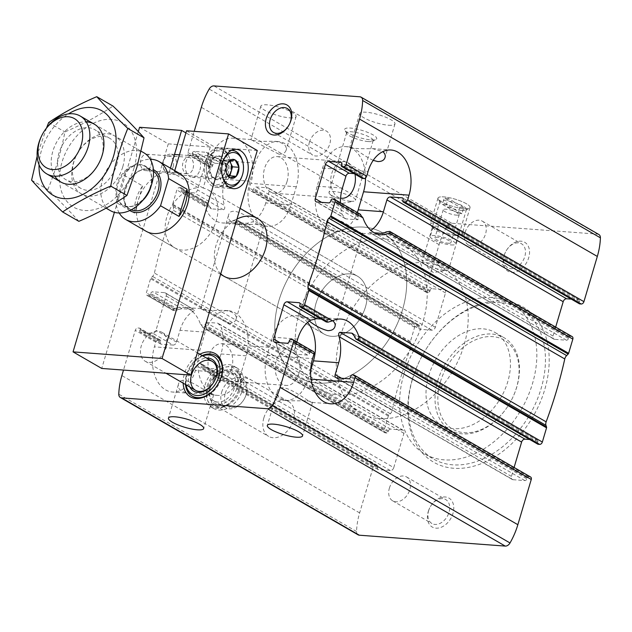 <?xml version="1.0" encoding="UTF-8"?>
<svg xmlns="http://www.w3.org/2000/svg" width="632" height="632" viewBox="0 0 632 632"><rect width="100%" height="100%" fill="white"/><g stroke="black" fill="none" stroke-linecap="round" stroke-linejoin="round"><path stroke-width="0.47" stroke-dasharray="3.16 2.37" d="M228.895 323.276C232.837 323.268 235.23 321.901 236.076 319.16C236.929 314.254 232.789 311.307 223.657 310.328C209.966 310.652 202.358 310.115 200.834 308.724L228.895 323.276M258.18 224.4L240.871 224.313C231.77 223.357 227.631 220.41 228.452 215.48C231.328 201.6 260.463 226.588 263.41 225.995L263.694 225.924C263.82 225.403 261.988 224.889 258.18 224.4M208.102 393.467L190.793 393.388C181.684 392.433 177.545 389.486 178.374 384.556C181.242 370.676 210.377 395.664 213.332 395.071L213.616 395C213.742 394.479 211.902 393.965 208.102 393.467M358.099 534.838A5.348 3.776 -60 0 1 356.559 531.512A62.157 43.877 -60 0 1 359.632 512.908L373.03 467.672A2.67 1.888 -60 0 1 375.748 465.326L377.233 465.436A1.335 0.94 -60 0 1 377.533 465.523A1.335 0.94 -60 0 1 377.849 466.756L377.573 467.696A2.007 1.414 -60 0 0 378.055 469.544A2.007 1.414 -60 0 0 378.505 469.679L390.371 470.563A3.342 2.362 -60 0 0 393.768 467.625L217.495 365.81L221.01 353.952A33.417 22.404 -85.7 0 0 221.39 327.866L218.245 323.434L217.345 323.126L205.479 322.241L205.029 324.919A33.417 22.404 94.3 0 1 205.44 326.254L204.91 327.905L202.746 327.558L384.762 432.707A2.67 1.888 -60 0 0 385.362 432.881L386.839 432.991A1.335 0.94 -60 0 0 388.198 431.822L388.483 430.882L205.029 324.919M377.849 466.756L201.584 364.94L201.3 365.873A2.007 1.414 -60 0 0 201.782 367.721A2.007 1.414 -60 0 0 202.232 367.856L214.098 368.74A3.342 2.362 -60 0 0 217.495 365.81M205.226 332.156L199.87 350.247A33.417 22.404 94.3 0 0 217.882 395.411A33.417 22.404 94.3 0 0 240.863 373.923L246.227 355.832A33.417 22.404 94.3 0 0 228.215 310.668A33.417 22.404 94.3 0 0 205.226 332.156L180.009 330.275L176.502 342.125A3.342 2.362 120 0 1 173.105 345.064L152.612 333.222A3.342 2.362 -60 0 0 156.009 330.291L166.169 295.974A3.342 2.362 -60 0 0 165.371 292.893A3.342 2.362 -60 0 0 164.62 292.671L152.754 291.787A2.007 1.414 -60 0 0 150.716 293.548L150.44 294.48A1.335 0.94 -60 0 1 149.081 295.658L147.596 295.547A2.67 1.888 -60 0 1 147.003 295.365A2.67 1.888 -60 0 1 146.363 292.9L150.566 278.696A1.335 0.94 -60 0 1 151.04 277.914L152.557 276.413A5.009 3.539 -60 0 0 154.421 273.04A367.587 259.468 -60 0 1 173.057 210.148A5.009 3.539 -60 0 0 173.223 206.648L172.639 204.989A1.335 0.94 -60 0 1 172.647 204.168L176.849 189.963A2.67 1.888 -60 0 1 179.567 187.609L181.052 187.72A1.335 0.94 -60 0 1 181.352 187.815A1.335 0.94 -60 0 1 181.668 189.047L181.392 189.979A2.007 1.414 -60 0 0 181.874 191.828A2.007 1.414 -60 0 0 182.324 191.962L194.19 192.847A3.342 2.362 -60 0 0 197.587 189.916L207.754 155.598A3.342 2.362 -60 0 0 206.948 152.517A3.342 2.362 -60 0 0 206.206 152.296L194.34 151.411A2.007 1.414 -60 0 0 192.302 153.173L192.017 154.105A1.335 0.94 -60 0 1 190.667 155.282L189.181 155.172A2.67 1.888 -60 0 1 188.581 154.99A2.67 1.888 -60 0 1 187.941 152.525L194.214 131.345M173.105 345.064L161.239 344.179A2.007 1.414 120 0 1 160.789 344.045A2.007 1.414 120 0 1 160.307 342.196L160.591 341.256L140.091 329.422A1.335 0.94 -60 0 0 139.767 328.19A1.335 0.94 -60 0 0 139.475 328.103L137.989 327.992A2.67 1.888 -60 0 0 135.272 330.339L123.501 370.076M152.612 333.222L140.746 332.337A2.007 1.414 -60 0 1 140.296 332.203A2.007 1.414 -60 0 1 139.814 330.354L140.091 329.422M201.584 364.94A1.335 0.94 -60 0 0 201.26 363.708A1.335 0.94 -60 0 0 200.96 363.621L199.475 363.511A2.67 1.888 -60 0 0 196.765 365.857L195.375 370.534A33.417 22.404 94.3 0 1 172.394 392.022A33.417 22.404 94.3 0 1 154.382 346.857L155.764 342.173A2.67 1.888 120 0 1 158.482 339.826L137.989 327.992M158.482 339.826L159.967 339.937A1.335 0.94 120 0 1 160.267 340.032A1.335 0.94 120 0 1 160.591 341.256M393.768 467.625L403.935 433.315A3.342 2.362 -60 0 0 403.129 430.234A3.342 2.362 -60 0 0 402.387 430.005L217.345 323.126M180.009 330.275A33.417 22.404 -85.7 0 1 192.942 311.434C194.688 310.478 195.004 309.854 193.882 309.569L182.016 308.685L178.39 309.53A33.417 22.404 94.3 0 0 177.426 310.067L150.44 294.48M165.371 292.893L193.882 309.569L164.62 292.671M385.362 432.881L203.425 327.795L200.431 324.137A33.417 22.404 94.3 0 0 182.719 307.278A33.417 22.404 94.3 0 0 174.274 309.024C172.876 309.743 172.702 310.288 173.753 310.652L147.596 295.547M598.852 234.496A5.348 3.776 -60 0 0 597.659 234.14L451.698 223.254A5.348 3.776 -60 0 0 446.942 226.382A62.157 43.877 -60 0 0 439.098 244.631L425.699 289.867A2.67 1.888 -60 0 0 426.339 292.324A2.67 1.888 -60 0 0 426.94 292.505L428.425 292.616A1.335 0.94 -60 0 0 429.784 291.447L430.06 290.507A2.007 1.414 -60 0 1 432.098 288.745L443.964 289.63A3.342 2.362 -60 0 1 444.715 289.859A3.342 2.362 -60 0 1 445.513 292.94L435.345 327.25A3.342 2.362 -60 0 1 431.948 330.188L420.083 329.304A2.007 1.414 -60 0 1 419.64 329.161A2.007 1.414 -60 0 1 419.158 327.321L419.435 326.381A1.335 0.94 -60 0 0 419.111 325.148A1.335 0.94 -60 0 0 418.819 325.061L417.333 324.951A2.67 1.888 -60 0 0 414.616 327.297L410.405 341.509A1.335 0.94 -60 0 0 410.397 342.323L410.982 343.982A5.009 3.539 -60 0 1 410.816 347.482A367.587 259.468 -60 0 0 392.188 410.373A5.009 3.539 -60 0 1 390.315 413.747L388.798 415.248A1.335 0.94 -60 0 0 388.332 416.03L384.122 430.242A2.67 1.888 -60 0 0 384.762 432.707M147.003 295.365L173.247 310.525L175.238 310.762L177.426 310.067M402.387 430.005L390.513 429.12A2.007 1.414 -60 0 0 388.483 430.882M290.949 204.855L296.305 186.756A33.417 22.404 94.3 0 0 278.293 141.592A33.417 22.404 94.3 0 0 255.312 163.08L249.956 181.171A33.417 22.404 94.3 0 0 267.968 226.335A33.417 22.404 94.3 0 0 290.949 204.855L265.732 202.967L269.24 191.117A3.342 2.362 -60 0 0 268.442 188.036A3.342 2.362 -60 0 0 267.692 187.815L255.826 186.93A2.007 1.414 -60 0 0 253.788 188.691L253.511 189.624A1.335 0.94 -60 0 1 252.152 190.801L250.667 190.69A2.67 1.888 -60 0 1 250.075 190.509A2.67 1.888 -60 0 1 249.435 188.044L250.817 183.367A33.417 22.404 94.3 0 0 232.805 138.203A33.417 22.404 94.3 0 0 209.824 159.691L208.434 164.367L187.941 152.525M208.434 164.367A2.67 1.888 120 0 0 209.081 166.832A2.67 1.888 120 0 0 209.674 167.006L211.159 167.117A1.335 0.94 120 0 0 212.518 165.947L212.794 165.007A2.007 1.414 120 0 1 214.833 163.246L226.698 164.13A3.342 2.362 120 0 1 227.449 164.36A3.342 2.362 120 0 1 228.247 167.44L224.739 179.291A33.417 22.404 -85.7 0 0 224.352 205.376L197.587 189.916M278.981 154.2C282.923 154.2 285.316 152.826 286.162 150.092C287.015 145.178 282.875 142.232 273.743 141.252C260.044 141.576 252.437 141.039 250.92 139.648L278.981 154.2M289.74 117.86A18.375 4.195 -163.5 0 0 296.092 116.572A18.375 4.195 -163.5 0 0 279.66 107.329A18.375 4.195 -163.5 0 0 260.842 106.129A18.375 4.195 -163.5 0 0 270.417 112.986A18.375 4.195 -163.5 0 0 289.74 117.86M265.732 202.967A33.417 22.404 -85.7 0 1 252.808 221.808L246.915 223.301L234.693 222.338L419.64 329.161M181.352 187.815L207.549 202.943L208.655 204.634A33.417 22.404 94.3 0 0 209.066 205.961L211.586 208.868L223.452 209.753C224.818 209.2 225.118 207.738 224.352 205.376M181.052 187.72L207.209 202.833L205.724 202.722C204.444 203.125 204.128 204.247 204.768 206.087A33.417 22.404 94.3 0 0 222.472 222.946A33.417 22.404 94.3 0 0 230.925 221.192L235.396 219.857L237.142 220.039L419.111 325.148M418.819 325.061L236.882 219.968L236.676 220.813A33.417 22.404 94.3 0 1 235.712 221.358L235.049 222.417L420.083 329.304M181.874 191.828L211.586 208.868L182.324 191.962M529.742 439.509L536.868 440.038L352.98 333.815M321.238 319.073L328.727 319.681L299.56 302.839M299.9 303.155L328.371 319.602L327.708 320.669L300.042 304.679M326.539 322.051L326.744 321.206A33.417 22.404 -85.7 0 1 327.708 320.669M298.881 373.615A18.375 12.324 94.3 0 0 288.974 348.769A18.375 12.324 94.3 0 0 275.323 366.189A18.375 12.324 94.3 0 0 286.241 385.433A18.375 12.324 94.3 0 0 298.881 373.615M231.644 368.598A18.375 12.324 94.3 0 0 221.737 343.761A18.375 12.324 94.3 0 0 208.078 361.172A18.375 12.324 94.3 0 0 219.004 380.417A18.375 12.324 94.3 0 0 231.644 368.598M244.671 377.478L251.007 379.895L256.703 383.182L248.526 382.621C240.839 380.859 239.552 379.145 244.671 377.478M340.435 202.761A33.417 22.404 94.3 0 0 342.031 214.153L345.175 218.585L346.075 218.893L357.941 219.778L358.391 217.1A33.417 22.404 -85.7 0 1 357.981 215.765L358.51 214.114L360.675 214.461M572.197 336.635A2.67 1.888 -60 0 0 571.597 336.453L570.111 336.343A1.335 0.94 -60 0 0 568.753 337.52L568.476 338.452L385.03 232.489M355.01 174.179A18.375 12.324 94.3 0 0 344.416 161.602A18.375 12.324 94.3 0 0 330.836 178.185A18.375 12.324 94.3 0 0 340.577 198.1M287.078 181.431A18.375 12.324 94.3 0 0 277.179 156.594A18.375 12.324 94.3 0 0 263.52 174.005A18.375 12.324 94.3 0 0 274.438 193.25A18.375 12.324 94.3 0 0 287.078 181.431M306.986 400.846C310.786 401.344 312.627 401.849 312.5 402.371L312.216 402.45C309.293 403.082 280.197 378.039 277.258 391.935C276.405 396.841 280.545 399.787 289.677 400.767L306.986 400.846M309.325 321.08C304.34 317.778 301.235 316.087 300.01 316.024L299.726 316.095C301.195 317.485 308.811 318.022 322.549 317.706L332.701 320.724M357.072 231.77C360.872 232.268 362.705 232.773 362.586 233.295L362.302 233.374C359.371 234.006 330.283 208.963 327.344 222.859C326.491 227.773 330.631 230.712 339.763 231.691L357.072 231.77M514.092 467.467L511.446 476.402A3.342 2.362 -60 0 0 512.244 479.483A3.342 2.362 -60 0 0 512.994 479.704L336.722 377.889M296.827 341.967L294.18 350.902A3.342 2.362 -60 0 0 294.978 353.983A3.342 2.362 -60 0 0 295.729 354.204L307.594 355.089A2.007 1.414 -60 0 0 309.633 353.328L309.909 352.395L289.409 340.553M530.611 477.01A2.67 1.888 -60 0 0 530.019 476.828L528.534 476.718A1.335 0.94 -60 0 0 527.175 477.895L526.898 478.827L350.626 377.012M313.346 351.51A2.67 1.888 -60 0 0 312.753 351.329L292.253 339.495M309.909 352.395A1.335 0.94 -60 0 1 311.268 351.218L312.753 351.329M512.994 479.704L524.86 480.589A2.007 1.414 -60 0 0 526.898 478.827M263.836 417.926A20.05 14.149 120 0 1 288.698 401.675A20.05 14.149 120 0 1 293.501 420.138A20.05 14.149 120 0 1 268.639 436.396A20.05 14.149 120 0 1 263.836 417.926M210.543 387.147A20.05 14.149 120 0 1 235.404 370.889A20.05 14.149 120 0 1 237.632 395.332A20.05 14.149 120 0 1 215.346 405.618A20.05 14.149 120 0 1 210.543 387.147M571.32 299.126L578.454 299.663L402.971 198.298M361.931 178.098A1.335 0.94 -60 0 1 361.836 177.079L362.12 176.146A2.007 1.414 -60 0 0 361.638 174.298A2.007 1.414 -60 0 0 361.188 174.163L354.054 173.634M579.196 303.597A1.335 0.94 -60 0 1 579.102 302.578L579.378 301.646A2.007 1.414 -60 0 0 578.904 299.797A2.007 1.414 -60 0 0 578.454 299.663M373.196 160.37C363.913 155.993 351.961 146.213 350.089 146.948L349.804 147.027C351.281 148.417 358.889 148.947 372.627 148.631L382.787 151.648M388.633 125.239A18.375 4.195 -163.5 0 0 394.976 123.943A18.375 4.195 -163.5 0 0 378.544 114.7A18.375 4.195 -163.5 0 0 359.734 113.507A18.375 4.195 -163.5 0 0 369.309 120.364A18.375 4.195 -163.5 0 0 388.633 125.239M555.67 327.092L553.024 336.027A3.342 2.362 -60 0 0 553.829 339.108A3.342 2.362 -60 0 0 554.572 339.329L369.538 232.45L374.278 232.797M373.101 232.102L370.478 230.585C368.733 231.541 368.417 232.165 369.538 232.45L553.829 339.108M428.235 511.644A16.709 11.795 120 0 1 429.721 507.899A16.709 11.795 120 0 1 431.111 505.482A16.709 11.795 120 0 1 452.67 502.337A16.709 11.795 120 0 1 440.97 527.365A16.709 11.795 120 0 1 428.235 511.644M504.004 255.849A16.709 11.795 120 0 1 505.489 252.097A16.709 11.795 120 0 1 506.88 249.687A16.709 11.795 120 0 1 528.439 246.543A16.709 11.795 120 0 1 516.739 271.562A16.709 11.795 120 0 1 504.004 255.849M412.222 379.729A89.554 63.216 120 0 1 420.193 359.632A89.554 63.216 120 0 1 427.667 346.692A89.554 63.216 120 0 1 543.204 329.841A89.554 63.216 120 0 1 480.51 463.967A89.554 63.216 120 0 1 412.222 379.729M568.476 338.452A2.007 1.414 -60 0 1 566.438 340.214L554.572 339.329M536.868 440.038A2.007 1.414 -60 0 1 537.318 440.172A2.007 1.414 -60 0 1 537.8 442.021L537.524 442.953A1.335 0.94 -60 0 0 537.619 443.972M183.161 383.166A24.932 17.601 120 0 1 184.386 373.852A24.932 17.601 120 0 1 199.878 354.228M220.742 273.814A33.417 23.589 120 0 1 215.994 245.485A33.417 23.589 120 0 1 236.96 219.075M464.267 208.726A16.709 3.816 -163.5 0 0 469.339 208.276A16.709 3.816 -163.5 0 0 455.103 199.151A16.709 3.816 -163.5 0 0 438.189 199.048A16.709 3.816 -163.5 0 0 464.267 208.726A16.709 3.816 -163.5 0 0 470.042 207.549A16.709 3.816 -163.5 0 0 455.103 199.151A16.709 3.816 -163.5 0 0 438 198.061A16.709 3.816 -163.5 0 0 446.706 204.294A16.709 3.816 -163.5 0 0 464.267 208.726M370.952 139.901A16.709 3.816 -163.5 0 0 376.024 139.451A16.709 3.816 -163.5 0 0 361.788 130.326A16.709 3.816 -163.5 0 0 344.875 130.224A16.709 3.816 -163.5 0 0 370.952 139.901M316.016 303.265A33.417 23.589 120 0 1 357.451 276.168A33.417 23.589 120 0 1 361.164 316.909A33.417 23.589 120 0 1 324.026 334.044A33.417 23.589 120 0 1 316.016 303.265A33.417 23.589 120 0 1 357.451 276.168A33.417 23.589 120 0 1 361.164 316.909A33.417 23.589 120 0 1 324.026 334.044A33.417 23.589 120 0 1 316.016 303.265M278.933 300.5A83.543 58.974 120 0 1 382.526 232.766A83.543 58.974 120 0 1 391.8 334.605A83.543 58.974 120 0 1 298.952 377.446A83.543 58.974 120 0 1 278.933 300.5A83.543 58.974 120 0 1 382.526 232.766A83.543 58.974 120 0 1 391.8 334.605A83.543 58.974 120 0 1 298.952 377.446A83.543 58.974 120 0 1 278.933 300.5M340.427 336.019A83.543 58.974 120 0 1 444.019 268.284A83.543 58.974 120 0 1 453.294 370.123A83.543 58.974 120 0 1 360.445 412.965A83.543 58.974 120 0 1 340.427 336.019M403.951 373.954A86.884 61.328 120 0 1 511.691 303.518A86.884 61.328 120 0 1 521.337 409.425A86.884 61.328 120 0 1 424.775 453.981A86.884 61.328 120 0 1 403.951 373.954M412.562 378.931A86.884 61.328 120 0 1 420.296 359.426A86.884 61.328 120 0 1 427.54 346.881A86.884 61.328 120 0 1 520.294 308.487A86.884 61.328 120 0 1 529.948 414.394A86.884 61.328 120 0 1 433.378 458.958A86.884 61.328 120 0 1 412.562 378.931M428.678 375.803A53.467 37.738 120 0 1 494.974 332.448A53.467 37.738 120 0 1 500.907 397.623A53.467 37.738 120 0 1 441.484 425.044A53.467 37.738 120 0 1 428.678 375.803M437.692 381.009A53.467 37.738 120 0 1 503.988 337.662A53.467 37.738 120 0 1 512.046 398.911A53.467 37.738 120 0 1 507.583 406.629A53.467 37.738 120 0 1 450.505 430.258A53.467 37.738 120 0 1 437.692 381.009M440.409 381.831A51.461 36.324 120 0 1 497.25 337.338A51.461 36.324 120 0 1 511.967 399.061A51.461 36.324 120 0 1 507.678 406.494A51.461 36.324 120 0 1 456.77 431.111A51.461 36.324 120 0 1 440.409 381.831M368.377 141.576A13.817 3.152 -163.5 0 0 372.572 141.205A13.817 3.152 -163.5 0 0 373.149 140.604A13.817 3.152 -163.5 0 0 360.801 133.66A13.817 3.152 -163.5 0 0 346.66 132.76A13.817 3.152 -163.5 0 0 346.818 133.573A13.817 3.152 -163.5 0 0 368.377 141.576M350.697 201.26A13.817 3.152 -163.5 0 0 353.967 201.181A13.817 3.152 -163.5 0 0 355.468 200.297A13.817 3.152 -163.5 0 0 348.272 195.138A13.817 3.152 -163.5 0 0 333.751 191.472A13.817 3.152 -163.5 0 0 328.98 192.444A13.817 3.152 -163.5 0 0 329.754 194.008A13.817 3.152 -163.5 0 0 350.697 201.26M461.692 210.401A13.817 3.152 -163.5 0 0 465.887 210.029A13.817 3.152 -163.5 0 0 466.463 209.429A13.817 3.152 -163.5 0 0 454.116 202.485A13.817 3.152 -163.5 0 0 439.975 201.584A13.817 3.152 -163.5 0 0 440.133 202.398A13.817 3.152 -163.5 0 0 461.692 210.401M444.012 270.085A13.817 3.152 -163.5 0 0 447.282 270.006A13.817 3.152 -163.5 0 0 448.783 269.113A13.817 3.152 -163.5 0 0 441.586 263.963A13.817 3.152 -163.5 0 0 427.066 260.297A13.817 3.152 -163.5 0 0 422.294 261.269A13.817 3.152 -163.5 0 0 423.069 262.833A13.817 3.152 -163.5 0 0 444.012 270.085M465.152 232.331A13.817 9.749 120 0 1 482.279 221.129A13.817 9.749 120 0 1 483.812 237.972A13.817 9.749 120 0 1 468.462 245.058A13.817 9.749 120 0 1 465.152 232.331M504.368 254.98A13.817 9.749 120 0 1 505.6 251.884A13.817 9.749 120 0 1 506.753 249.885A13.817 9.749 120 0 1 521.495 243.786A13.817 9.749 120 0 1 523.035 260.621A13.817 9.749 120 0 1 507.678 267.707A13.817 9.749 120 0 1 504.368 254.98M389.383 488.125A13.817 9.749 120 0 1 406.51 476.923A13.817 9.749 120 0 1 408.043 493.766A13.817 9.749 120 0 1 392.693 500.852A13.817 9.749 120 0 1 389.383 488.125M428.599 510.782A13.817 9.749 120 0 1 429.831 507.678A13.817 9.749 120 0 1 430.977 505.687A13.817 9.749 120 0 1 445.726 499.58A13.817 9.749 120 0 1 447.259 516.415A13.817 9.749 120 0 1 431.909 523.501A13.817 9.749 120 0 1 428.599 510.782M289.417 124.22A13.817 9.749 120 0 1 289.369 124.322A13.817 9.749 120 0 1 288.216 126.313A13.817 9.749 120 0 1 288.153 126.416M309.372 142.35A13.817 9.749 120 0 1 326.507 131.148A13.817 9.749 120 0 1 329.817 143.875A13.817 9.749 120 0 1 312.682 155.077A13.817 9.749 120 0 1 309.372 142.35M192.768 396.43A23.392 16.511 120 0 1 187.167 374.887A23.392 16.511 120 0 1 216.168 355.919M222.022 363.526A23.392 16.511 120 0 1 222.267 364.364A23.392 16.511 120 0 1 203.125 397.496A23.392 16.511 120 0 1 202.28 397.702M208.07 386.966A23.392 16.511 120 0 1 237.079 367.998A23.392 16.511 120 0 1 239.678 396.509A23.392 16.511 120 0 1 213.679 408.509A23.392 16.511 120 0 1 208.07 386.966M204.997 385.188A23.392 16.511 120 0 1 234.006 366.22A23.392 16.511 120 0 1 237.529 393.017A23.392 16.511 120 0 1 235.578 396.398A23.392 16.511 120 0 1 210.606 406.732A23.392 16.511 120 0 1 204.997 385.188M365.533 177.908A33.417 22.404 94.3 0 0 345.538 146.608A33.417 22.404 94.3 0 0 322.557 168.096L317.193 186.187A33.417 22.404 94.3 0 0 335.205 231.352A33.417 22.404 94.3 0 0 357.317 212.518M307.634 322.438A33.417 22.404 94.3 0 0 295.452 315.684A33.417 22.404 94.3 0 0 272.471 337.172L267.115 355.263A33.417 22.404 94.3 0 0 285.127 400.427A33.417 22.404 94.3 0 0 308.108 378.939L310.668 370.305M189.798 386.997A18.375 12.972 120 0 1 189.237 374.215A18.375 12.972 120 0 1 206.506 358.06M185.99 384.801A21.717 15.334 120 0 1 186.764 374.033A21.717 15.334 120 0 1 188.691 369.159A21.717 15.334 120 0 1 190.509 366.015A21.717 15.334 120 0 1 202.706 355.863M214.762 380.432A16.709 11.795 120 0 1 214.73 380.496A16.709 11.795 120 0 1 213.34 382.905A16.709 11.795 120 0 1 213.3 382.96M209.942 385.552A16.709 11.795 120 0 1 211.428 381.807A16.709 11.795 120 0 1 212.826 379.39L212.897 379.271A18.375 12.972 120 0 1 236.613 375.819A18.375 12.972 120 0 1 223.744 403.342A18.375 12.972 120 0 1 209.729 386.057A18.375 12.972 120 0 1 211.365 381.933A18.375 12.972 120 0 1 212.897 379.271M216.665 374.934A16.709 11.795 120 0 1 230.664 372.011A16.709 11.795 120 0 1 232.513 392.377A16.709 11.795 120 0 1 213.948 400.949A16.709 11.795 120 0 1 209.492 387.361M207.257 385.868A21.717 15.334 120 0 1 231.249 367.089A21.717 15.334 120 0 1 237.466 393.144A21.717 15.334 120 0 1 235.649 396.28A21.717 15.334 120 0 1 214.161 406.676A21.717 15.334 120 0 1 207.257 385.868M185.492 384.509A23.392 16.511 120 0 1 186.551 374.531A23.392 16.511 120 0 1 188.636 369.278A23.392 16.511 120 0 1 190.588 365.904A23.392 16.511 120 0 1 202.208 355.571M221.658 375.211A23.392 16.511 120 0 1 212.218 391.548M463.785 207.454L448.207 198.456L446.358 204.689L461.937 213.687L463.785 207.454L459.827 207.154L444.257 198.156L442.408 204.397L457.987 213.395L459.827 207.154M448.207 198.456L444.257 198.156M456.509 234.907A16.709 3.816 -163.5 0 0 460.467 234.812A16.709 3.816 -163.5 0 0 462.284 233.737A16.709 3.816 -163.5 0 0 447.345 225.332A16.709 3.816 -163.5 0 0 430.242 224.242A16.709 3.816 -163.5 0 0 431.182 226.138A16.709 3.816 -163.5 0 0 456.509 234.907M453.8 235.554A13.201 3.01 -163.5 0 0 456.92 235.475A13.201 3.01 -163.5 0 0 458.358 234.63A13.201 3.01 -163.5 0 0 446.563 227.994A13.201 3.01 -163.5 0 0 433.046 227.133A13.201 3.01 -163.5 0 0 433.789 228.626A13.201 3.01 -163.5 0 0 453.8 235.554M451.027 244.916A13.201 3.01 -163.5 0 0 455.585 243.984A13.201 3.01 -163.5 0 0 443.79 237.348A13.201 3.01 -163.5 0 0 430.274 236.487A13.201 3.01 -163.5 0 0 437.154 241.416A13.201 3.01 -163.5 0 0 451.027 244.916M448.056 243.202A8.35 1.904 -163.5 0 0 450.94 242.609A8.35 1.904 -163.5 0 0 443.474 238.406A8.35 1.904 -163.5 0 0 434.919 237.869A8.35 1.904 -163.5 0 0 439.272 240.982A8.35 1.904 -163.5 0 0 448.056 243.202M456.375 215.125A8.35 1.904 -163.5 0 0 459.259 214.532A8.35 1.904 -163.5 0 0 451.793 210.338A8.35 1.904 -163.5 0 0 443.237 209.792A8.35 1.904 -163.5 0 0 447.59 212.905A8.35 1.904 -163.5 0 0 456.375 215.125M446.358 204.689L442.408 204.397M461.937 213.687L457.987 213.395M119.227 212.984A33.417 23.589 120 0 1 116.051 202.438L124.109 175.246A33.417 23.589 120 0 1 150.258 159.256M124.109 175.246L142.555 185.903A33.417 23.589 -60 0 0 136.054 199.317A33.417 23.589 -60 0 0 134.505 213.095L116.051 202.438M299.434 312.334A83.543 58.974 120 0 1 403.026 244.608A83.543 58.974 120 0 1 412.301 346.439A83.543 58.974 120 0 1 319.452 389.288A83.543 58.974 120 0 1 299.434 312.334M41.744 135.619A33.417 23.589 120 0 1 44.532 130.792M110.434 210.669A33.417 23.589 120 0 1 104.272 174.819A33.417 23.589 120 0 1 136.394 150.535A33.417 23.589 120 0 1 143.867 152.794M142.555 185.903L134.505 213.095M54.834 176.186A33.417 23.589 120 0 1 52.843 151.245A33.417 23.589 120 0 1 86.221 121.858M39.058 164.77A48.79 34.436 120 0 1 41.467 150.4A48.79 34.436 120 0 1 68.446 113.902M46.515 128.012L38.773 150.582M78.858 221.334C70.31 211.775 59.969 201.189 47.842 189.568C55.245 171.627 60.941 152.423 64.914 131.93C82.729 124.346 98.766 115.719 113.002 106.065M134.15 167.622A48.79 34.436 -60 0 0 91.695 124.141A48.79 34.436 -60 0 0 68.327 203.022A48.79 34.436 -60 0 0 134.15 167.622M122.782 166.769A33.417 23.589 -60 0 0 112.156 134.766A33.417 23.589 -60 0 0 79.103 150.756A33.417 23.589 -60 0 0 76.314 155.583A33.417 23.589 -60 0 0 85.873 195.667A33.417 23.589 -60 0 0 122.782 166.769M116.667 164.92A28.898 20.398 -60 0 0 109.739 138.305A28.898 20.398 -60 0 0 78.889 151.072A28.898 20.398 -60 0 0 76.48 155.251A28.898 20.398 -60 0 0 80.833 188.352A28.898 20.398 -60 0 0 116.667 164.92M101.713 156.286A28.898 20.398 -60 0 0 94.792 129.671A28.898 20.398 -60 0 0 62.671 144.491A28.898 20.398 -60 0 0 65.886 179.709A28.898 20.398 -60 0 0 96.728 166.943A28.898 20.398 -60 0 0 99.145 162.772A28.898 20.398 -60 0 0 101.713 156.286M48.672 122.553L64.914 131.93M31.6 180.183L47.842 189.568M139.585 127.277L168.278 143.851L210.306 146.987L185.927 132.902M257.279 150.487L215.251 147.351L186.551 130.777M151.024 165.3A8.216 5.506 94.3 0 0 146.592 154.192A8.216 5.506 94.3 0 0 140.486 161.982A8.216 5.506 94.3 0 0 145.376 170.585A8.216 5.506 94.3 0 0 151.024 165.3M138.305 131.582L114.392 212.32M168.278 143.851L101.744 368.448M166.003 347.734A16.709 11.795 -60 0 0 161.997 332.345A16.709 11.795 -60 0 0 141.276 345.894A16.709 11.795 -60 0 0 145.281 361.283A16.709 11.795 -60 0 0 166.003 347.734M210.306 146.987L198.243 187.696A33.417 23.589 -60 0 0 168.017 213.537A33.417 23.589 -60 0 0 174.811 247.855A33.417 23.589 -60 0 0 211.949 230.712A33.417 23.589 -60 0 0 208.236 189.979A33.417 23.589 -60 0 0 203.188 188.06L215.251 147.351M170.435 168.144L169.55 171.122A33.417 23.589 -60 0 0 139.316 196.963A33.417 23.589 -60 0 0 146.118 231.28L220.6 274.304M203.188 188.06L174.495 171.485L174.748 170.632M193.052 168.436A8.216 5.506 94.3 0 0 188.62 157.329A8.216 5.506 94.3 0 0 182.514 165.118A8.216 5.506 94.3 0 0 187.396 173.721A8.216 5.506 94.3 0 0 193.052 168.436M198.243 187.696L169.55 171.122M199.925 169.921A11.36 7.616 94.3 0 0 193.803 154.564A11.36 7.616 94.3 0 0 185.358 165.323A11.36 7.616 94.3 0 0 192.112 177.221A11.36 7.616 94.3 0 0 199.925 169.921M224.644 171.762A11.36 7.616 94.3 0 0 218.522 156.404A11.36 7.616 94.3 0 0 210.077 167.172A11.36 7.616 94.3 0 0 216.831 179.069A11.36 7.616 94.3 0 0 224.644 171.762M229.772 174.724A19.718 13.217 94.3 0 0 219.146 148.078A19.718 13.217 94.3 0 0 204.492 166.753A19.718 13.217 94.3 0 0 216.207 187.396A19.718 13.217 94.3 0 0 229.772 174.724M221.627 392.306A16.709 11.795 120 0 1 242.34 378.758A16.709 11.795 120 0 1 244.861 397.899A16.709 11.795 120 0 1 243.47 400.309A16.709 11.795 120 0 1 225.632 407.695A16.709 11.795 120 0 1 221.627 392.306M225.245 393.396A14.038 9.907 120 0 1 240.745 381.262A14.038 9.907 120 0 1 244.758 398.097A14.038 9.907 120 0 1 243.589 400.127A14.038 9.907 120 0 1 229.708 406.842A14.038 9.907 120 0 1 225.245 393.396M222.267 175.783A16.377 10.981 -85.7 0 1 223.412 160.465M226.122 170.15L226.872 164.81L228.65 161.61M226.453 172.473L226.153 170.577M225.055 171.999A12.032 8.066 -85.7 0 1 212.644 177.576A12.032 8.066 -85.7 0 1 214.161 157.257A12.032 8.066 -85.7 0 1 223.325 158.64A12.032 8.066 -85.7 0 1 225.055 171.999M212.992 183.549A16.945 11.36 -85.7 0 1 206.901 174.203A16.945 11.36 -85.7 0 1 207.975 159.746A16.945 11.36 -85.7 0 1 223.238 152.494A16.945 11.36 -85.7 0 1 227.86 174.416A16.945 11.36 -85.7 0 1 212.992 183.549M221.303 171.098A10.025 6.723 -85.7 0 1 214.406 177.545A10.025 6.723 -85.7 0 1 210.962 175.751A10.025 6.723 -85.7 0 1 212.226 158.814A10.025 6.723 -85.7 0 1 215.899 157.55A10.025 6.723 -85.7 0 1 221.303 171.098M175.894 167.717A10.025 6.723 -85.7 0 1 169.005 174.163A10.025 6.723 -85.7 0 1 163.372 167.986A10.025 6.723 -85.7 0 1 164.012 159.43A10.025 6.723 -85.7 0 1 170.498 154.169A10.025 6.723 -85.7 0 1 175.894 167.717M173.129 166.872A7.979 5.348 -85.7 0 1 167.986 172.015A7.979 5.348 -85.7 0 1 163.159 167.093A7.979 5.348 -85.7 0 1 163.664 160.283A7.979 5.348 -85.7 0 1 170.751 156.799A7.979 5.348 -85.7 0 1 173.129 166.872M213.655 184.971A18.375 12.324 -85.7 0 1 207.043 174.827A18.375 12.324 -85.7 0 1 208.212 159.145A18.375 12.324 -85.7 0 1 220.11 149.484A18.375 12.324 -85.7 0 1 231.028 168.736A18.375 12.324 -85.7 0 1 217.376 186.148A18.375 12.324 -85.7 0 1 213.655 184.971M228.76 186.946A18.375 12.324 -85.7 0 1 225.948 185.887A18.375 12.324 -85.7 0 1 218.988 165.631A18.375 12.324 -85.7 0 1 231.486 150.384M242.72 161.721A18.375 12.324 -85.7 0 1 241.55 177.402M228.46 176.162L223.412 177.371L219.628 169.905L226.051 170.387M219.628 169.905L222.29 160.899L228.721 161.381M222.29 160.899L228.752 159.359L235.175 159.841M228.752 159.359L229.582 161.002M223.412 177.371L229.843 177.845M228.231 175.862A8.35 5.601 -85.7 0 1 226.643 176.597A8.35 5.601 -85.7 0 1 221.516 173.634A8.35 5.601 -85.7 0 1 220.955 165.402A8.35 5.601 -85.7 0 1 225.521 160.133A8.35 5.601 -85.7 0 1 228.389 160.567A8.35 5.601 -85.7 0 1 229.211 161.168M390.371 470.563L214.098 368.74M176.502 342.125L156.009 330.291M161.239 344.179L140.746 332.337M378.505 469.679L202.232 367.856M377.573 467.696L201.3 365.873M160.307 342.196L139.814 330.354M377.233 465.436L200.96 363.621M159.967 339.937L139.475 328.103M373.03 467.672L196.765 365.857M375.748 465.326L199.475 363.511M155.764 342.173L135.272 330.339M403.935 433.315L221.39 327.866M192.942 311.434L166.169 295.974M359.632 512.908L121.873 375.566M384.122 430.242L200.431 324.137M174.274 309.024L146.363 292.9M175.238 310.762L149.081 295.658M386.839 432.991L204.91 327.905M388.198 431.822L205.44 326.254M178.39 309.53L150.716 293.548M390.513 429.12L205.479 322.241M182.016 308.685L152.754 291.787M445.513 292.94L269.24 191.117M443.964 289.63L267.692 187.815M226.698 164.13L206.206 152.296M228.247 167.44L207.754 155.598M432.098 288.745L255.826 186.93M214.833 163.246L194.34 151.411M430.06 290.507L253.788 188.691M212.794 165.007L192.302 153.173M429.784 291.447L253.511 189.624M428.425 292.616L252.152 190.801M211.159 167.117L190.667 155.282M212.518 165.947L192.017 154.105M426.94 292.505L250.667 190.69M209.674 167.006L189.181 155.172M425.699 289.867L249.435 188.044M431.948 330.188L246.915 223.301M435.345 327.25L252.808 221.808M223.452 209.753L194.19 192.847M414.616 327.297L230.925 221.192M417.333 324.951L235.396 219.857M205.724 202.722L179.567 187.609M204.768 206.087L176.849 189.963M419.435 326.381L236.676 220.813M208.655 204.634L181.668 189.047M419.158 327.321L235.712 221.358M209.066 205.961L181.392 189.979M326.744 321.206L299.758 305.619M359.995 214.224L333.838 199.12M358.51 214.114L332.353 199.009M357.981 215.765L330.994 200.178M568.753 337.52L385.994 231.952M357.941 219.778L328.68 202.88M358.391 217.1L330.718 201.118M346.075 218.893L316.814 201.995M511.446 476.402L341.509 378.244M294.18 350.902L280.023 342.726M295.729 354.204L275.228 342.37M530.019 476.828L353.746 375.013M311.268 351.218L290.767 339.384M528.534 476.718L352.261 374.902M527.175 477.895L350.902 376.072M524.86 480.589L348.588 378.773M307.594 355.089L287.094 343.255M309.633 353.328L289.132 341.493M361.188 174.163L341.478 162.78M579.378 301.646L403.113 199.823M362.12 176.146L341.62 164.304M361.836 177.079L341.343 165.244M579.102 302.578L402.829 200.763M553.024 336.027L374.326 232.805M342.031 214.153L321.601 202.351M439.098 244.631L201.339 107.298M388.332 416.03L150.566 278.696M451.698 223.254L213.94 85.913M597.659 234.14L359.892 96.799M410.405 341.509L172.647 204.168M410.397 342.323L172.639 204.989M410.982 343.982L173.223 206.648M410.816 347.482L173.057 210.148M392.188 410.373L154.421 273.04M390.315 413.747L152.557 276.413M388.798 415.248L151.04 277.914M446.942 226.382L209.176 89.041M571.597 336.453L389.668 231.367M570.111 336.343L388.182 231.257M566.438 340.214L381.404 233.334M356.559 531.512L118.792 394.178M537.8 442.021L354.355 336.058M537.524 442.953L354.765 337.385M317.193 186.187L342.41 188.067M322.557 168.096L368.045 171.485M267.115 355.263L312.603 358.652M272.471 337.172L297.688 339.052M308.108 378.939L311.07 379.161M255.312 163.08L209.824 159.691M249.956 181.171L224.739 179.291M296.305 186.756L250.817 183.367M199.87 350.247L154.382 346.857M240.863 373.923L195.375 370.534M246.227 355.832L221.01 353.952M129.821 210.511A23.613 16.669 120 0 1 126.4 185.089A23.613 16.669 120 0 1 148.86 168.46A23.613 16.669 120 0 1 153.418 169.668M142.619 200.542A22.278 15.729 120 0 1 123.177 205.163C130.879 208.71 138.685 205.376 146.6 195.154A22.673 16.005 120 0 1 123.161 205.574A22.673 16.005 120 0 1 117.987 181.408A22.673 16.005 120 0 1 140.012 164.375A22.673 16.005 120 0 1 148.496 191.875C153.394 179.907 152.383 171.477 145.463 166.587A22.278 15.729 120 0 1 151.174 185.729M131.282 209.792A22.278 15.729 120 0 1 130.366 209.318L123.177 205.163A22.278 15.729 120 0 1 119.069 181.266A22.278 15.729 120 0 1 140.478 165.078A22.278 15.729 120 0 1 145.463 166.587L152.652 170.735A22.278 15.729 120 0 1 153.521 171.288M147.675 169.234A22.278 15.729 120 0 1 152.652 170.735L147.943 169.321C130.603 166.287 115.198 203.117 130.366 209.318A22.278 15.729 120 0 1 126.258 185.421A22.278 15.729 120 0 1 147.675 169.234M228.452 215.48L200.834 308.724M263.694 225.924L236.076 319.16M178.374 384.556L168.444 418.076M213.616 395L203.686 428.52M378.055 469.544L201.782 367.721M160.789 344.045L140.296 332.203M377.533 465.523L201.26 363.708M160.267 340.032L139.767 328.19M403.129 430.234L218.245 323.442M444.715 289.859L268.442 188.036M227.449 164.36L206.948 152.517M426.339 292.324L250.075 190.509M209.081 166.832L188.581 154.99M260.842 106.129L250.92 139.648M296.092 116.572L286.162 150.092M219.004 380.417L248.526 382.621M256.718 383.229L286.241 385.433M221.737 343.761L288.974 348.769M274.438 193.25L341.683 198.258M277.179 156.594L344.416 161.602M277.258 391.935L267.328 425.447M312.5 402.371L302.578 435.89M327.344 222.859L299.718 316.095M362.586 233.295L334.968 326.539M512.244 479.483L335.971 377.66M294.978 353.983L274.486 342.141M215.346 405.618L268.639 436.396M235.404 370.889L251.007 379.903M256.703 383.19L288.698 401.675M578.904 299.797L402.631 197.974M361.638 174.298L341.138 162.456M359.734 113.507L349.804 147.027M394.976 123.943L385.046 157.463M345.175 218.577L316.063 201.766M537.318 440.172L352.443 333.388M224.005 276.271L324.026 334.044L224.005 276.271M257.429 218.395L357.451 276.168L257.429 218.395M319.452 389.288L360.445 412.965M403.026 244.608L444.019 268.284M424.775 453.981L433.378 458.958M511.691 303.518L520.294 308.487M441.484 425.044L450.505 430.258M494.974 332.448L503.988 337.662M372.572 141.205L376.024 139.451M346.818 133.573L344.875 130.224M346.66 132.76L328.98 192.444M373.149 140.604L355.468 200.297M329.754 194.008L340.024 203.812L353.967 201.181M465.887 210.029L469.339 208.276M440.133 202.398L438.189 199.048M439.975 201.584L422.294 261.269M466.463 209.429L448.783 269.113M423.069 262.833L433.331 272.637L447.282 270.006M468.462 245.058L507.678 267.707M482.279 221.129L521.495 243.786M392.693 500.852L431.909 523.501M406.51 476.923L445.726 499.58M273.466 132.42L312.682 155.077M287.284 108.499L326.507 131.148M222.267 364.364L221.8 362.634M203.125 397.496L201.403 397.955M210.606 406.732L213.679 408.509M234.006 366.22L237.079 367.998M335.205 231.352L339.763 231.691M362.302 233.374L380.693 234.741M345.538 146.608L350.089 146.948M372.627 148.631L391.026 150.005M285.127 400.427L289.677 400.767M312.216 402.45L330.615 403.816M295.452 315.684L300.01 316.024M322.549 317.706L340.94 319.073M267.968 226.335L263.41 225.995M240.871 224.313L222.472 222.946M278.293 141.592L273.743 141.252M251.204 139.577L232.805 138.203M217.882 395.411L213.332 395.071M190.793 393.388L172.394 392.022M228.215 310.668L223.657 310.328M201.118 308.653L182.719 307.278M225.632 407.695L213.948 400.949M242.34 378.758L230.664 372.011M438 198.061L430.242 224.242M470.042 207.549L462.284 233.737M456.92 235.475L460.467 234.812M433.789 228.626L431.182 226.138M433.046 227.133L430.274 236.487M458.358 234.63L455.585 243.984M443.237 209.792L434.919 237.869M459.259 214.532L450.94 242.609M208.236 189.979L240.12 208.394M60.846 182.024L106.121 208.173M94.279 124.156L141.133 151.222M109.739 138.305L94.792 129.671M80.833 188.352L65.886 179.709M174.811 247.855L146.118 231.28M192.112 177.221L216.831 179.069M193.803 154.564L218.522 156.404M216.207 187.396L233.516 188.691M219.146 148.078L236.447 149.365M145.376 170.585L187.396 173.721M146.592 154.192L188.62 157.329M145.281 361.283L165.987 373.243M161.997 332.345L197.358 352.775M226.872 164.81L227.054 164.352M210.962 175.751L212.644 177.576M212.226 158.814L214.161 157.257M215.899 157.55L179.433 154.832M174.487 154.461L170.498 154.169M214.406 177.545L169.005 174.163M163.159 167.093L163.372 167.986M163.664 160.283L164.012 159.43M206.901 174.203L207.043 174.827M207.975 159.746L208.212 159.145M231.581 150.345L220.11 149.484M228.847 187.001L217.376 186.148"/><path stroke-width="0.95" d="M197.334 429.807A18.375 4.195 -163.5 0 0 203.686 428.52A18.375 4.195 -163.5 0 0 187.254 419.277A18.375 4.195 -163.5 0 0 168.444 418.076A18.375 4.195 -163.5 0 0 178.019 424.933A18.375 4.195 -163.5 0 0 197.334 429.807M123.501 370.076L121.873 375.566A62.157 43.877 -60 0 0 118.792 394.178A5.348 3.776 -60 0 0 120.341 397.504A5.348 3.776 -60 0 0 121.534 397.86L267.494 408.746A5.348 3.776 -60 0 0 272.25 405.618A62.157 43.877 -60 0 0 280.095 387.369L293.493 342.133A2.67 1.888 -60 0 0 292.853 339.676A2.67 1.888 -60 0 0 292.253 339.495L290.767 339.384A1.335 0.94 -60 0 0 289.409 340.553L289.132 341.493A2.007 1.414 -60 0 1 287.094 343.255L275.228 342.37A3.342 2.362 -60 0 1 274.486 342.141A3.342 2.362 -60 0 1 273.68 339.06L283.847 304.75A3.342 2.362 -60 0 1 287.244 301.812L299.11 302.696A2.007 1.414 -60 0 1 299.56 302.839A2.007 1.414 -60 0 1 300.042 304.679L299.758 305.619A1.335 0.94 -60 0 0 300.082 306.852A1.335 0.94 -60 0 0 300.382 306.939L301.867 307.049A2.67 1.888 -60 0 0 304.585 304.703L308.787 290.491A1.335 0.94 -60 0 0 308.795 289.677L308.211 288.018A5.009 3.539 -60 0 1 308.377 284.519A367.587 259.468 -60 0 0 327.013 221.627A5.009 3.539 -60 0 1 328.877 218.253L330.394 216.752A1.335 0.94 -60 0 0 330.868 215.97L335.071 201.758A2.67 1.888 -60 0 0 334.431 199.293A2.67 1.888 -60 0 0 333.838 199.12L332.353 199.009A1.335 0.94 -60 0 0 330.994 200.178L330.718 201.118A2.007 1.414 -60 0 1 328.68 202.88L316.814 201.995A3.342 2.362 -60 0 1 316.063 201.766A3.342 2.362 -60 0 1 315.265 198.685L325.425 164.375A3.342 2.362 -60 0 1 328.822 161.436L340.688 162.321A2.007 1.414 -60 0 1 341.138 162.456A2.007 1.414 -60 0 1 341.62 164.304L341.343 165.244A1.335 0.94 -60 0 0 341.659 166.477A1.335 0.94 -60 0 0 341.959 166.564L343.445 166.674A2.67 1.888 -60 0 0 346.162 164.328L359.561 119.093A62.157 43.877 -60 0 0 362.642 100.488A5.348 3.776 -60 0 0 361.093 97.162A5.348 3.776 -60 0 0 359.892 96.799L213.94 85.913A5.348 3.776 -60 0 0 209.176 89.041A62.157 43.877 -60 0 0 201.339 107.298L194.214 131.345M529.742 439.509L525.002 439.153L339.969 332.274L351.834 333.159L354.355 336.058A33.417 22.404 -85.7 0 1 354.765 337.385L356.211 339.187L357.696 339.297C358.976 338.894 359.292 337.772 358.652 335.932A33.417 22.404 94.3 0 0 340.94 319.073A33.417 22.404 94.3 0 0 332.495 320.827L328.024 322.162L301.867 307.049M328.024 322.162L326.278 321.988M537.619 443.972A1.335 0.94 -60 0 0 537.84 444.185A1.335 0.94 -60 0 0 538.14 444.28L539.625 444.391A2.67 1.888 -60 0 0 542.343 442.037L546.554 427.832A1.335 0.94 -60 0 0 546.554 427.011L545.977 425.352L308.211 288.018M359.995 214.224L362.989 217.882A33.417 22.404 94.3 0 0 380.693 234.741A33.417 22.404 94.3 0 0 389.146 232.995C390.544 232.276 390.718 231.731 389.668 231.367L572.197 336.635A2.67 1.888 -60 0 1 572.837 339.1L389.146 232.995M389.668 231.367L385.994 231.952A33.417 22.404 -85.7 0 1 385.03 232.489L381.404 233.334L374.278 232.797M340.577 198.1A18.375 12.324 94.3 0 0 341.683 198.258A18.375 12.324 94.3 0 0 354.323 186.448A18.375 12.324 94.3 0 0 355.01 174.179M296.226 437.186A18.375 4.195 -163.5 0 0 302.578 435.89A18.375 4.195 -163.5 0 0 286.146 426.647A18.375 4.195 -163.5 0 0 267.328 425.447A18.375 4.195 -163.5 0 0 276.903 432.304A18.375 4.195 -163.5 0 0 296.226 437.186M332.701 320.724C334.826 322.502 335.584 324.437 334.968 326.539C334.123 329.272 331.729 330.647 327.787 330.647C321.696 329.193 315.542 326.001 309.325 321.08M120.341 397.504L358.099 534.838A5.348 3.776 -60 0 0 359.3 535.201L505.252 546.087A5.348 3.776 -60 0 0 510.016 542.959A62.157 43.877 -60 0 0 517.853 524.702L531.251 479.475A2.67 1.888 -60 0 0 530.611 477.01L354.339 375.195A2.67 1.888 120 0 0 353.746 375.013L352.261 374.902A1.335 0.94 120 0 0 350.902 376.072L350.626 377.012A2.007 1.414 120 0 1 348.588 378.773L336.722 377.889A3.342 2.362 120 0 1 335.971 377.66A3.342 2.362 120 0 1 335.173 374.579L338.681 362.728A33.417 22.404 94.3 0 0 339.068 336.643C338.302 334.281 338.602 332.819 339.969 332.274M354.339 375.195A2.67 1.888 120 0 1 354.979 377.652L353.596 382.336A33.417 22.404 94.3 0 1 330.615 403.816A33.417 22.404 94.3 0 1 312.603 358.652L313.986 353.975A2.67 1.888 -60 0 0 313.346 351.51L292.853 339.676M571.32 299.126L566.588 298.778A3.342 2.362 -60 0 0 563.191 301.709L386.918 199.894A3.342 2.362 120 0 1 390.315 196.955L402.181 197.84A2.007 1.414 120 0 1 402.631 197.974A2.007 1.414 120 0 1 403.113 199.823L402.829 200.763A1.335 0.94 120 0 0 403.153 201.995A1.335 0.94 120 0 0 403.453 202.082L404.938 202.193A2.67 1.888 120 0 0 407.656 199.846L409.038 195.162A33.417 22.404 94.3 0 0 391.026 150.005A33.417 22.404 94.3 0 0 368.045 171.485L366.655 176.162L346.162 164.328M354.054 173.634L349.322 173.279A3.342 2.362 -60 0 0 345.925 176.21L342.41 188.067A33.417 22.404 94.3 0 0 340.435 202.761M579.196 303.597A1.335 0.94 -60 0 0 579.426 303.81A1.335 0.94 -60 0 0 579.726 303.897L581.203 304.008A2.67 1.888 -60 0 0 583.921 301.662L597.319 256.434A62.157 43.877 -60 0 0 600.4 237.822A5.348 3.776 -60 0 0 598.852 234.496L361.093 97.162M361.931 178.098A1.335 0.94 -60 0 0 362.16 178.311A1.335 0.94 -60 0 0 362.46 178.406L341.959 166.564M362.46 178.406L363.945 178.516A2.67 1.888 -60 0 0 366.655 176.162M382.787 151.648C384.912 153.426 385.662 155.361 385.046 157.463C384.209 160.196 381.815 161.571 377.865 161.571L373.196 160.37M370.834 230.364A33.417 22.404 94.3 0 0 383.403 211.744L386.918 199.894M555.67 327.092L563.191 301.709M321.238 319.073L316.506 318.718L310.612 320.211A33.417 22.404 94.3 0 0 297.688 339.052L296.827 341.967M514.092 467.467L521.605 442.084L339.068 336.643M525.002 439.153A3.342 2.362 -60 0 0 521.605 442.084M545.977 425.352A5.009 3.539 -60 0 1 546.143 421.852A367.587 259.468 -60 0 0 564.771 358.96A5.009 3.539 -60 0 1 566.643 355.587L568.16 354.086A1.335 0.94 -60 0 0 568.626 353.304L572.837 339.1M199.878 354.228A24.932 17.601 120 0 1 221.8 362.634A24.932 17.601 120 0 1 201.403 397.955A24.932 17.601 120 0 1 183.161 383.166M266.238 118.508A16.709 11.795 120 0 1 284.692 104.067A16.709 11.795 120 0 1 289.48 124.101A16.709 11.795 120 0 1 288.081 126.519A16.709 11.795 120 0 1 271.555 134.513A16.709 11.795 120 0 1 266.238 118.508M236.96 219.075A33.417 23.589 120 0 1 257.429 218.395A33.417 23.589 120 0 1 261.142 259.128A33.417 23.589 120 0 1 224.005 276.271A33.417 23.589 120 0 1 220.742 273.814M352.443 333.388L352.98 333.815M355.871 339.076L538.14 444.28M288.153 126.416A13.817 9.749 120 0 1 273.466 132.42A13.817 9.749 120 0 1 270.156 119.693A13.817 9.749 120 0 1 287.284 108.499A13.817 9.749 120 0 1 289.417 124.22M202.208 355.571A23.392 16.511 120 0 1 215.559 355.563L216.168 355.919A23.392 16.511 120 0 1 222.022 363.526M202.28 397.702A23.392 16.511 120 0 1 192.768 396.43L192.16 396.074A23.392 16.511 120 0 1 185.492 384.509M357.317 212.518A33.417 22.404 94.3 0 0 358.194 209.863L363.55 191.773A33.417 22.404 94.3 0 0 365.533 177.908M310.668 370.305L313.464 360.848A33.417 22.404 94.3 0 0 307.634 322.438M206.506 358.06A18.375 12.972 120 0 1 214.793 380.369A18.375 12.972 120 0 1 213.261 383.024A18.375 12.972 120 0 1 189.798 386.997M202.706 355.863A21.717 15.334 120 0 1 219.944 367.935A21.717 15.334 120 0 1 205.06 393.704A21.717 15.334 120 0 1 185.99 384.801M213.3 382.96A16.709 11.795 120 0 1 195.501 390.292A16.709 11.795 120 0 1 191.496 374.902A16.709 11.795 120 0 1 212.21 361.354A16.709 11.795 120 0 1 214.762 380.432M212.826 379.39A16.709 11.795 120 0 1 216.665 374.934M209.492 387.361A16.709 11.795 120 0 1 209.942 385.552M215.559 355.563A23.392 16.511 120 0 1 221.658 375.211M212.218 391.548A23.392 16.511 120 0 1 192.16 396.074M150.258 159.256A33.417 23.589 120 0 1 159.043 161.563A33.417 23.589 120 0 1 168.61 178.564L187.056 189.221A33.417 23.589 -60 0 1 178.998 216.413L187.056 189.221M168.61 178.564L160.552 205.756A33.417 23.589 120 0 1 125.618 219.438A33.417 23.589 120 0 1 119.227 212.984M160.552 205.756L178.998 216.413M68.169 116.738A28.29 19.971 120 0 1 80.572 146.853A28.29 19.971 120 0 1 49.225 168.949A28.29 19.971 120 0 1 41.933 135.232A28.29 19.971 120 0 1 44.295 131.148A28.29 19.971 120 0 1 68.169 116.738M44.295 131.148L44.532 130.792A33.417 23.589 120 0 1 72.727 113.768A33.417 23.589 120 0 1 80.201 116.027A33.417 23.589 120 0 1 83.914 156.76A33.417 23.589 120 0 1 46.776 173.895A33.417 23.589 120 0 1 41.744 135.619L41.933 135.232M141.133 151.222L143.867 152.794A33.417 23.589 120 0 1 148.899 191.077A33.417 23.589 120 0 1 146.111 195.904A33.417 23.589 120 0 1 110.434 210.669L106.121 208.173M86.221 121.858A33.417 23.589 120 0 1 102.281 154.935A33.417 23.589 120 0 1 99.311 162.432A33.417 23.589 120 0 1 96.522 167.259A33.417 23.589 120 0 1 54.834 176.186M68.446 113.902A48.79 34.436 120 0 1 115.688 133.463A48.79 34.436 120 0 1 79.608 195.92A48.79 34.436 120 0 1 39.058 164.77M37.162 156.262L31.6 180.183C40.148 189.742 50.489 200.328 62.623 211.949C76.859 202.295 92.888 193.676 110.711 186.085C114.542 166.082 120.23 146.877 127.782 128.454C115.656 116.833 105.315 106.239 96.759 96.688C78.945 104.272 62.916 112.899 48.672 122.553L46.515 128.012M96.759 96.688L113.002 106.065C125.136 117.686 135.469 128.28 144.025 137.831L136.844 167.433L126.953 195.462C112.709 205.123 96.68 213.742 78.858 221.334L62.623 211.949M127.782 128.454L144.025 137.831M110.711 186.085L126.953 195.462M185.927 132.902L181.613 130.405L139.585 127.277L138.305 131.582M114.392 212.32L73.051 351.874L101.744 368.448L190.745 375.092L257.279 150.487L228.579 133.913L186.551 130.777L174.748 170.632M73.051 351.874L162.053 358.51L228.579 133.913M190.745 375.092L162.053 358.51M247.073 176.012A19.718 13.217 94.3 0 0 236.447 149.365A19.718 13.217 94.3 0 0 221.8 168.041A19.718 13.217 94.3 0 0 233.516 188.691A19.718 13.217 94.3 0 0 247.073 176.012M181.613 130.405L170.435 168.144M125.618 219.438L146.118 231.28A33.417 23.589 -60 0 0 183.256 214.137A33.417 23.589 -60 0 0 179.543 173.405A33.417 23.589 -60 0 0 174.495 171.485M223.412 160.465A16.377 10.981 -85.7 0 1 233.982 152.533A16.377 10.981 -85.7 0 1 242.925 162.598A16.377 10.981 -85.7 0 1 241.882 176.565A16.377 10.981 -85.7 0 1 227.986 184.125A16.377 10.981 -85.7 0 1 222.267 175.783M228.721 161.381L228.65 161.61A9.527 6.383 -85.7 0 0 227.054 164.352A9.527 6.383 -85.7 0 0 226.122 170.15L226.153 170.577A9.527 6.383 -85.7 0 0 226.453 172.473A9.527 6.383 -85.7 0 0 229.748 177.655L230.008 177.805A9.527 6.383 -85.7 0 0 236.131 176.344L236.368 176.067A9.527 6.383 -85.7 0 0 238.896 167.535L238.872 167.109A9.527 6.383 -85.7 0 0 235.278 160.03L235.009 159.88A9.527 6.383 -85.7 0 0 228.887 161.342L228.721 161.381M228.887 161.342L235.009 159.88M235.278 160.03L238.872 167.109M238.896 167.535L236.368 176.067M236.131 176.344L230.008 177.805M229.748 177.655L227.078 174.045M231.486 150.384A18.375 12.324 -85.7 0 1 232.394 150.4A18.375 12.324 -85.7 0 1 242.72 161.721L242.925 162.598M241.882 176.565L241.55 177.402A18.375 12.324 -85.7 0 1 229.661 187.064A18.375 12.324 -85.7 0 1 228.76 186.946M229.582 161.002L232.537 166.824L238.967 167.298M232.537 166.824L229.874 175.822L236.297 176.304M229.874 175.822L228.46 176.162M229.211 161.168A8.35 5.601 -85.7 0 1 230.648 163.088A8.35 5.601 -85.7 0 1 231.209 171.319A8.35 5.601 -85.7 0 1 228.231 175.862M299.9 303.155L299.11 302.696M326.539 322.051L300.382 306.939M539.625 444.391L357.696 339.297M332.495 320.827L304.585 304.703M362.989 217.882L335.071 201.758M341.509 378.244L335.173 374.579M280.023 342.726L273.68 339.06M531.251 479.475L354.979 377.652M313.986 353.975L293.493 342.133M566.588 298.778L390.315 196.955M349.322 173.279L328.822 161.436M345.925 176.21L325.425 164.375M402.971 198.298L402.181 197.84M341.478 162.78L340.688 162.321M579.726 303.897L403.453 202.082M581.203 304.008L404.938 202.193M583.921 301.662L407.656 199.846M363.945 178.516L343.445 166.674M374.326 232.805L373.101 232.102M321.601 202.351L315.265 198.685M310.612 320.211L283.847 304.75M316.506 318.718L287.244 301.812M517.853 524.702L280.095 387.369M505.252 546.087L267.494 408.746M359.3 535.201L121.534 397.86M597.319 256.434L359.561 119.093M568.626 353.304L330.868 215.97M542.343 442.037L358.652 335.932M546.554 427.832L308.787 290.491M568.16 354.086L330.394 216.752M566.643 355.587L328.877 218.253M564.771 358.96L327.013 221.627M546.143 421.852L308.377 284.519M546.554 427.011L308.795 289.677M600.4 237.822L362.642 100.488M510.016 542.959L272.25 405.618M358.194 209.863L383.403 211.744M363.55 191.773L409.038 195.162M311.07 379.161L353.596 382.336M313.464 360.848L338.681 362.728M153.418 169.668A23.613 16.669 120 0 1 156.768 198.843A23.613 16.669 120 0 1 129.821 210.511M148.899 191.077L148.496 191.875A22.673 16.005 120 0 1 146.6 195.154L146.111 195.904M151.174 185.729A22.278 15.729 120 0 1 142.619 200.542M153.521 171.288A22.278 15.729 120 0 1 155.132 197.895A22.278 15.729 120 0 1 131.282 209.792M326.278 321.98L300.082 306.852M360.675 214.453L334.431 199.293M579.426 303.81L403.153 201.995M362.16 178.311L341.659 166.477M537.84 444.185L355.935 339.108M220.6 274.304L224.005 276.271M159.043 161.563L179.543 173.405M240.12 208.394L257.429 218.395M46.776 173.895L60.846 182.024M80.201 116.027L94.279 124.156M165.987 373.243L195.501 390.292M197.358 352.775L212.21 361.354M179.433 154.832L174.487 154.461M232.394 150.4L231.581 150.345M229.661 187.064L228.847 187.001"/></g></svg>
